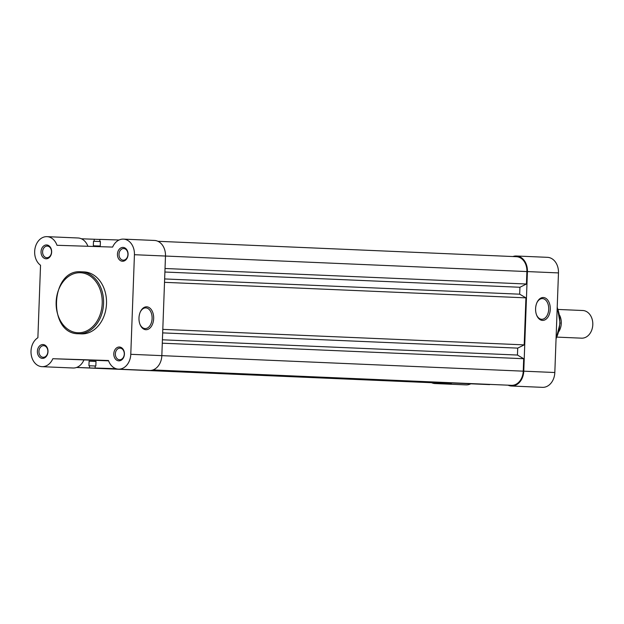 <?xml version="1.0" encoding="UTF-8"?>
<svg xmlns="http://www.w3.org/2000/svg" width="624" height="624" viewBox="0 0 624 624"><rect width="100%" height="100%" fill="white"/><g stroke="black" fill="none" stroke-linecap="round" stroke-linejoin="round"><path stroke-width="0.94" d="M543.356 297.515A11.458 7.348 -88.2 0 1 550.274 309.278A11.458 7.348 -88.2 0 1 542.513 320.408A11.458 7.348 -88.2 0 1 536.593 315.05A11.458 7.348 -88.2 0 1 536.999 302.484A11.458 7.348 -88.2 0 1 543.356 297.515M536.468 314.73A10.351 6.638 91.8 0 0 541.702 319.277A10.351 6.638 91.8 0 0 541.749 319.277A10.351 6.638 91.8 0 0 548.714 309.184A10.351 6.638 91.8 0 0 542.459 298.6A10.351 6.638 91.8 0 0 542.42 298.592A10.351 6.638 91.8 0 0 536.858 302.796M512.889 256.534A15.226 11.684 92.5 0 1 516.399 255.996A15.226 11.684 92.5 0 1 527.42 271.58L523.77 371.179A15.226 11.684 92.5 0 1 511.54 386.014A15.226 11.684 92.5 0 1 511.438 386.014A15.226 11.684 92.5 0 1 508.084 385.211M516.399 255.996L547.451 257.33A15.226 11.684 92.5 0 1 558.472 272.914L554.822 372.512A15.226 11.684 92.5 0 1 542.584 387.348A15.226 11.684 92.5 0 1 542.49 387.348A15.226 11.684 92.5 0 1 542.396 387.34M438.625 382.972A15.226 11.684 92.5 0 1 435.115 383.549A15.226 11.684 92.5 0 1 435.022 383.549A15.226 11.684 92.5 0 1 431.574 382.707M470.41 383.994A15.226 11.684 92.5 0 1 466.167 384.883A15.226 11.684 92.5 0 1 466.073 384.883A15.226 11.684 92.5 0 1 465.98 384.875M559.642 315.307A13.845 10.616 92.5 0 1 561.288 323.333A13.845 10.616 92.5 0 1 558.948 331.414M556.998 337.116L581.591 338.169A13.845 10.616 -87.5 0 0 592.8 324.683A13.845 10.616 -87.5 0 0 582.777 310.51L558.191 309.457M434.959 382.847A14.531 11.146 -87.5 0 0 435.053 382.855A14.531 11.146 -87.5 0 0 435.146 382.855L451.441 383.323M76.69 367.427L117.491 369.041M150.478 370.461L451.433 383.386M89.497 367.84L89.575 365.765L95.199 366.007M96.002 361.475L89.107 361.179L88.936 365.75L89.575 365.765M89.107 361.179L96.002 361.405L95.839 365.968L95.199 365.953L95.121 368.027L117.047 368.963M150.922 370.422L489.645 384.556M152.373 370.133L489.645 384.618M95.121 368.027L116.033 368.698M152.552 370.087L511.563 385.328A14.531 11.146 -87.5 0 0 523.24 371.163L523.692 358.714L162.287 343.192M162.412 339.799L517.452 355.048L523.692 358.714M517.452 355.048L517.709 348.13L524.199 344.877L162.794 329.363M162.669 332.888L517.709 348.13M164.518 282.329L525.931 297.851L524.199 344.877M164.642 278.936L519.683 294.185L525.931 297.851M164.9 272.025L519.94 287.266L519.683 294.185M519.94 287.266L526.438 284.014L165.032 268.499M118.459 369.143A15.226 11.684 -87.5 0 0 130.783 354.307L134.433 254.709A15.226 11.684 -87.5 0 0 123.412 239.117A15.226 11.684 -87.5 0 0 123.318 239.117A15.226 11.684 -87.5 0 0 112.616 247.081L56.995 245.287A15.226 11.684 -87.5 0 0 46.995 236.652A15.226 11.684 -87.5 0 0 46.901 236.652A15.226 11.684 -87.5 0 0 35.123 247.939A15.226 11.684 -87.5 0 0 40.537 265.247L37.885 337.732A15.226 11.684 -87.5 0 0 31.2 354.588A15.226 11.684 -87.5 0 0 42.034 366.67A15.226 11.684 -87.5 0 0 52.837 358.714L108.459 360.508A15.226 11.684 -87.5 0 0 118.459 369.143L149.503 370.469A15.226 11.684 -87.5 0 0 161.834 355.633L165.485 256.043L526.89 271.565L526.438 284.014M526.89 271.565A14.531 11.146 -87.5 0 0 516.368 256.69A14.531 11.146 -87.5 0 0 516.282 256.682L157.911 241.293L516.368 256.69M99.762 241.457L100.402 241.48L99.762 241.457L99.84 239.382L119.075 240.006M100.402 241.48L100.238 246.043L93.335 245.817L93.506 241.254L100.402 241.55M93.506 241.254L100.402 241.543M81.401 238.789L99.84 239.444M94.216 239.203L94.138 241.277M123.014 247.416A6.919 5.312 92.5 0 1 128.068 254.506A6.919 5.312 92.5 0 1 122.507 261.245A6.919 5.312 92.5 0 1 117.452 254.163A6.919 5.312 92.5 0 1 123.014 247.416M123.256 260.169A5.811 4.462 -87.5 0 0 127.928 254.53A5.811 4.462 -87.5 0 0 123.724 248.555A5.811 4.462 -87.5 0 0 123.685 248.555A5.811 4.462 -87.5 0 0 119.012 254.194A5.811 4.462 -87.5 0 0 123.224 260.169A5.811 4.462 -87.5 0 0 123.256 260.169M46.597 244.951A6.919 5.312 92.5 0 1 51.652 252.034A6.919 5.312 92.5 0 1 46.09 258.781A6.919 5.312 92.5 0 1 41.036 251.69A6.919 5.312 92.5 0 1 46.597 244.951M46.839 257.704A5.811 4.462 -87.5 0 0 51.511 252.065A5.811 4.462 -87.5 0 0 47.299 246.09A5.811 4.462 -87.5 0 0 47.268 246.082A5.811 4.462 -87.5 0 0 42.596 251.729A5.811 4.462 -87.5 0 0 46.8 257.704A5.811 4.462 -87.5 0 0 46.839 257.704M42.947 344.542A6.919 5.312 92.5 0 1 48.001 351.632A6.919 5.312 92.5 0 1 42.44 358.379A6.919 5.312 92.5 0 1 37.385 351.289A6.919 5.312 92.5 0 1 42.947 344.542M43.189 357.302A5.811 4.462 -87.5 0 0 47.861 351.655A5.811 4.462 -87.5 0 0 43.649 345.68A5.811 4.462 -87.5 0 0 43.61 345.68A5.811 4.462 -87.5 0 0 38.945 351.32A5.811 4.462 -87.5 0 0 43.15 357.295A5.811 4.462 -87.5 0 0 43.189 357.302M119.363 347.014A6.919 5.312 92.5 0 1 124.418 354.097A6.919 5.312 92.5 0 1 118.856 360.844A6.919 5.312 92.5 0 1 113.802 353.753A6.919 5.312 92.5 0 1 119.363 347.014M119.605 359.767A5.811 4.462 -87.5 0 0 124.277 354.128A5.811 4.462 -87.5 0 0 120.065 348.145A5.811 4.462 -87.5 0 0 120.034 348.145A5.811 4.462 -87.5 0 0 115.362 353.792A5.811 4.462 -87.5 0 0 119.566 359.767A5.811 4.462 -87.5 0 0 119.605 359.767M145.899 329.706A11.458 7.348 -88.2 0 1 139.979 324.34A11.458 7.348 -88.2 0 1 140.384 311.782A11.458 7.348 -88.2 0 1 146.741 306.813A11.458 7.348 -88.2 0 1 153.66 318.575A11.458 7.348 -88.2 0 1 145.899 329.706M139.862 324.02A10.351 6.638 91.8 0 0 145.096 328.567A10.351 6.638 91.8 0 0 145.142 328.567A10.351 6.638 91.8 0 0 152.108 318.482A10.351 6.638 91.8 0 0 145.852 307.889A10.351 6.638 91.8 0 0 145.805 307.889A10.351 6.638 91.8 0 0 140.244 312.086M134.433 254.709L165.485 256.043A15.226 11.684 -87.5 0 0 154.463 240.451A15.226 11.684 -87.5 0 0 154.37 240.451M87.922 246.285A15.226 11.684 -87.5 0 0 78.047 237.986A15.226 11.684 -87.5 0 0 77.945 237.986M81.206 333.863A31.005 23.79 -87.5 0 0 81.393 333.871A31.005 23.79 -87.5 0 0 81.588 333.879A31.005 23.79 -87.5 0 0 106.493 303.787A31.005 23.79 -87.5 0 0 84.053 271.916A31.005 23.79 -87.5 0 0 83.866 271.908M108.576 360.844L52.837 358.714M42.034 366.67L73.086 368.004A15.226 11.684 -87.5 0 0 83.881 360.048M523.77 371.179L554.822 372.512M527.42 271.58L558.472 272.914M556.062 338.497A31.005 23.79 -87.5 0 0 557.201 307.554M435.053 382.855L76.596 367.466L435.146 382.855M153.013 369.931L511.563 385.328M130.783 354.307L523.24 371.163M80.278 272.727A30.038 23.041 -87.5 0 0 56.144 302A30.038 23.041 -87.5 0 0 78.078 332.764A30.038 23.041 -87.5 0 0 102.211 303.49A30.038 23.041 -87.5 0 0 80.278 272.727M78.663 333.754A31.005 23.79 92.5 0 1 78.468 333.746C47.525 334.191 50.115 269.014 80.933 271.783A31.005 23.79 92.5 0 1 81.128 271.791A31.005 23.79 92.5 0 1 103.568 303.662A31.005 23.79 92.5 0 1 78.663 333.754M435.022 383.549L466.073 384.883M511.438 386.014L542.49 387.348M556.039 339.128L560.134 323.146L557.224 306.938M154.463 240.451L123.412 239.117M78.047 237.986L46.995 236.652M81.393 333.871L78.468 333.746M84.053 271.916L80.933 271.783"/></g></svg>
